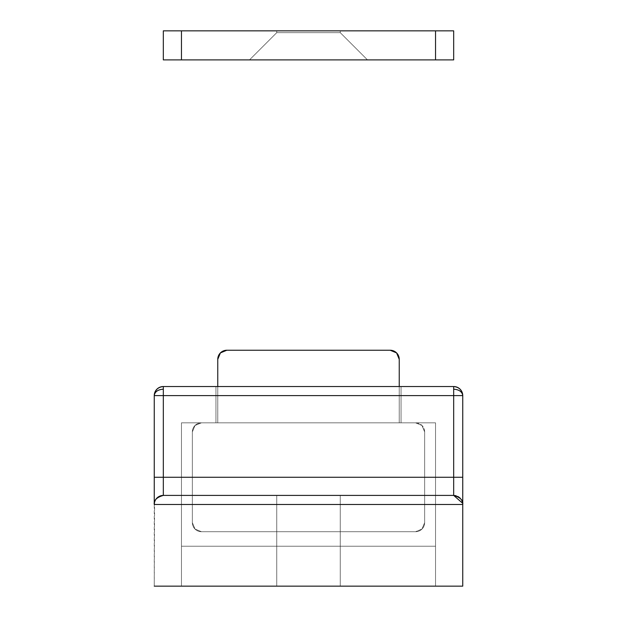 <?xml version="1.0" encoding="UTF-8"?>
<svg xmlns="http://www.w3.org/2000/svg" width="617" height="617" viewBox="0 0 617 617"><rect width="100%" height="100%" fill="white"/><g stroke="black" fill="none" stroke-linecap="round" stroke-linejoin="round"><path stroke-width="0.46" stroke-dasharray="3.08 2.31" d="M399.238 359.31A9.07 9.07 0 0 0 390.16 350.24L396.577 352.893L399.238 359.31L399.238 422.83L415.565 422.83A9.07 9.07 0 0 1 424.643 431.9L424.643 522.638A9.07 9.07 0 0 1 415.565 531.707L201.435 531.707A9.07 9.07 0 0 1 192.357 522.638L192.357 431.9A9.07 9.07 0 0 1 201.435 422.83L217.762 422.83L217.762 359.31L220.423 352.893L226.84 350.24L390.16 350.24A9.07 9.07 0 0 1 399.238 359.31L399.238 422.83L399.238 386.535L399.238 422.83L415.565 422.83L399.238 422.83L415.565 422.83L421.982 425.483L424.643 431.9A9.07 9.07 0 0 0 415.565 422.83L421.982 425.483L424.643 431.9L424.643 522.638L424.643 431.9L424.643 522.638L421.982 529.054L415.565 531.707A9.07 9.07 0 0 0 424.643 522.638L421.982 529.054L415.565 531.707L201.435 531.707L415.565 531.707L201.435 531.707L195.018 529.054L192.357 522.638A9.07 9.07 0 0 0 201.435 531.707L195.018 529.054L192.357 522.638L192.357 431.9L192.357 522.638L192.357 431.9L195.018 425.483L201.435 422.83A9.07 9.07 0 0 0 192.357 431.9L195.018 425.483L201.435 422.83L217.762 422.83L201.435 422.83L217.762 422.83L217.762 359.31A9.07 9.07 0 0 1 226.84 350.24A9.07 9.07 0 0 0 217.762 359.31L217.762 422.83L217.762 359.31L220.423 352.893L226.84 350.24L390.16 350.24L226.84 350.24L390.16 350.24L396.577 352.893L399.238 359.31A9.07 9.07 0 0 0 390.16 350.24L396.577 352.893L399.238 359.31L399.238 422.83L415.565 422.83A9.07 9.07 0 0 1 424.643 431.9L424.643 522.638A9.07 9.07 0 0 1 415.565 531.707L201.435 531.707A9.07 9.07 0 0 1 192.357 522.638L192.357 431.9A9.07 9.07 0 0 1 201.435 422.83L217.762 422.83L201.435 422.83A9.07 9.07 0 0 0 192.357 431.9L192.357 522.638A9.07 9.07 0 0 0 201.435 531.707L415.565 531.707A9.07 9.07 0 0 0 424.643 522.638L424.643 431.9A9.07 9.07 0 0 0 415.565 422.83L399.238 422.83L399.238 359.31L399.238 422.83L415.565 422.83L421.982 425.483L424.643 431.9L424.643 522.638L421.982 529.054L415.565 531.707L201.435 531.707L195.018 529.054L192.357 522.638L192.357 431.9L195.018 425.483L201.435 422.83L217.762 422.83L217.762 359.31L220.423 352.893L226.84 350.24A9.07 9.07 0 0 0 217.762 359.31A9.07 9.07 0 0 1 226.84 350.24L390.16 350.24A9.07 9.07 0 0 1 399.238 359.31L399.238 422.83L415.565 422.83L421.982 425.483L424.643 431.9L424.643 522.638L421.982 529.054L415.565 531.707L201.435 531.707L195.018 529.054L192.357 522.638L192.357 431.9L195.018 425.483L201.435 422.83L217.762 422.83L217.762 359.31L217.762 422.83L217.762 359.31L220.423 352.893L226.84 350.24L390.16 350.24L226.84 350.24L390.16 350.24L396.577 352.893L399.238 359.31A9.07 9.07 0 0 0 390.16 350.24L396.577 352.893L399.238 359.31L399.238 422.83L415.565 422.83A9.07 9.07 0 0 1 424.643 431.9L424.643 522.638A9.07 9.07 0 0 1 415.565 531.707L201.435 531.707A9.07 9.07 0 0 1 192.357 522.638L192.357 431.9A9.07 9.07 0 0 1 201.435 422.83L217.762 422.83L201.435 422.83A9.07 9.07 0 0 0 192.357 431.9L192.357 522.638A9.07 9.07 0 0 0 201.435 531.707L415.565 531.707A9.07 9.07 0 0 0 424.643 522.638L424.643 431.9A9.07 9.07 0 0 0 415.565 422.83L399.238 422.83L399.238 359.31L399.238 422.83L415.565 422.83L421.982 425.483L424.643 431.9L424.643 522.638L421.982 529.054L415.565 531.707L201.435 531.707L195.018 529.054L192.357 522.638L192.357 431.9L195.018 425.483L201.435 422.83L217.762 422.83L217.762 359.31L220.423 352.893L226.84 350.24A9.07 9.07 0 0 0 217.762 359.31A9.07 9.07 0 0 1 226.84 350.24L390.16 350.24A9.07 9.07 0 0 1 399.238 359.31L399.238 422.83L415.565 422.83L421.982 425.483L424.643 431.9L424.643 522.638L421.982 529.054L415.565 531.707L201.435 531.707L195.018 529.054L192.357 522.638L192.357 431.9L195.018 425.483L201.435 422.83L217.762 422.83L217.762 359.31L217.762 422.83L217.762 359.31L220.423 352.893L226.84 350.24L390.16 350.24L226.84 350.24L390.16 350.24L396.577 352.893L399.238 359.31A9.07 9.07 0 0 0 390.16 350.24L396.577 352.893L399.238 359.31L399.238 422.83L415.565 422.83A9.07 9.07 0 0 1 424.643 431.9L424.643 522.638A9.07 9.07 0 0 1 415.565 531.707L201.435 531.707A9.07 9.07 0 0 1 192.357 522.638L192.357 431.9A9.07 9.07 0 0 1 201.435 422.83L217.762 422.83L201.435 422.83A9.07 9.07 0 0 0 192.357 431.9L192.357 522.638A9.07 9.07 0 0 0 201.435 531.707L415.565 531.707A9.07 9.07 0 0 0 424.643 522.638L424.643 431.9A9.07 9.07 0 0 0 415.565 422.83L399.238 422.83L399.238 359.31L399.238 422.83L415.565 422.83L421.982 425.483L424.643 431.9L424.643 522.638L421.982 529.054L415.565 531.707L201.435 531.707L195.018 529.054L192.357 522.638L192.357 431.9L195.018 425.483L201.435 422.83L217.762 422.83L217.762 359.31L220.423 352.893L226.84 350.24A9.07 9.07 0 0 0 217.762 359.31L217.762 422.83L201.435 422.83L195.018 425.483L192.357 431.9L192.357 522.638L195.018 529.054L201.435 531.707L415.565 531.707L421.982 529.054L424.643 522.638L424.643 431.9L421.982 425.483L415.565 422.83L399.238 422.83L399.238 359.31M340.26 546.23L340.26 586.15L276.74 586.15L276.74 546.23L340.26 546.23L340.26 586.15L276.74 586.15L276.74 546.23L340.26 546.23L276.74 546.23L276.74 586.15L340.26 586.15L340.26 546.23L276.74 546.23L276.74 586.15L340.26 586.15L340.26 546.23L435.533 546.23L435.533 586.15L435.533 546.23L435.533 586.15L181.467 586.15L181.467 546.23L435.533 546.23L181.467 546.23L181.467 586.15L181.467 546.23L181.467 586.15L435.533 586.15L435.533 546.23L234.768 546.23L340.26 546.23L276.74 546.23L330.959 546.23L276.74 546.23L276.74 495.412L340.26 495.412L340.26 546.23L276.74 546.23L276.74 495.412L340.26 495.412L340.26 546.23L181.467 546.23L435.533 546.23L181.467 546.23L340.26 546.23L340.26 495.412L276.74 495.412L453.68 495.412L163.32 495.412L453.68 495.412L453.68 477.265L163.32 477.265L163.32 395.605L154.25 395.605C154.828 391.733 157.852 389.597 163.32 389.188L163.32 395.605L453.68 395.605L453.68 389.188C459.148 389.597 462.172 391.733 462.75 395.605L453.68 395.605L453.68 477.265L163.32 477.265L163.32 495.412L330.959 495.412L276.74 495.412L276.74 546.23L340.26 546.23L340.26 495.412L276.74 495.412L276.74 546.23L340.26 546.23M181.467 586.15L462.75 586.15L154.25 586.15L435.533 586.15L181.467 586.15L181.467 546.23L435.533 546.23L435.533 586.15L181.467 586.15L181.467 422.83L181.467 586.15L435.533 586.15L435.533 546.23L181.467 546.23L181.467 586.15M340.26 586.15L330.959 586.15L340.26 586.15M154.612 501.953L154.25 586.15L154.25 504.49A9.07 9.07 0 0 1 163.32 495.412L453.68 495.412L163.32 495.412L453.68 495.412L453.68 477.265L462.75 477.265L462.75 395.605C462.172 391.733 459.148 389.597 453.68 389.188L453.68 386.535L163.32 386.535L453.68 386.535L453.68 395.605L462.75 395.605L462.75 586.15M154.25 504.49L154.25 477.265L163.32 477.265L163.32 495.412A9.07 9.07 0 0 0 154.25 504.49L154.25 395.605L453.68 395.605L453.68 477.265L462.75 477.265L462.75 504.49A9.07 9.07 0 0 0 453.68 495.412L453.68 495.412A9.07 9.07 0 0 1 462.75 504.49L154.25 504.49L462.75 504.49L462.388 501.953M215.95 386.535L401.05 386.535L215.95 386.535L401.05 386.535L215.95 386.535L401.05 386.535L215.95 386.535L401.05 386.535L215.95 386.535L215.95 422.83L215.95 386.535L215.95 422.83L401.05 422.83L401.05 386.535L215.95 386.535L401.05 386.535L401.05 422.83L401.05 386.535L401.05 422.83L215.95 422.83L215.95 386.535L215.95 422.83L215.95 386.535L215.95 422.83L401.05 422.83L401.05 386.535L215.95 386.535L401.05 386.535L401.05 422.83L401.05 386.535L401.05 422.83L215.95 422.83L215.95 386.535L215.95 422.83L215.95 386.535L215.95 422.83L401.05 422.83L401.05 386.535L215.95 386.535L401.05 386.535L401.05 422.83L401.05 386.535L401.05 422.83L215.95 422.83L215.95 386.535L401.05 386.535L401.05 422.83L215.95 422.83L215.95 386.535L215.95 422.83L215.95 386.535L215.95 422.83L401.05 422.83L401.05 386.535L215.95 386.535M401.05 386.535L401.05 422.83L401.05 386.535M435.533 546.23L435.533 422.83L435.533 586.15L435.533 546.23L181.467 546.23L181.467 422.83L435.533 422.83L181.467 422.83L435.533 422.83L435.533 546.23L435.533 422.83L181.467 422.83L181.467 546.23L435.533 546.23M215.95 422.83L401.05 422.83L215.95 422.83M161.045 495.706L158.847 496.592M156.795 498.181L155.361 500.132M163.32 477.265L154.25 477.265L154.25 395.605C154.828 390.137 157.852 387.114 163.32 386.535L163.32 389.188C157.852 389.597 154.828 391.733 154.25 395.605A9.07 9.07 0 0 1 163.32 386.535L163.32 477.265M461.639 500.132L460.205 498.181M458.153 496.592L455.955 495.706M462.75 395.605A9.07 9.07 0 0 0 453.68 386.535M462.75 504.49A9.07 9.07 0 0 0 453.68 495.412A9.07 9.07 0 0 1 462.75 504.49M276.74 32.662L276.74 30.85L340.26 30.85L340.26 32.662L276.74 32.662L340.26 32.662L367.477 59.888L249.523 59.888L276.74 32.662L276.74 30.85L340.26 30.85L340.26 32.662L276.74 32.662L340.26 32.662L367.477 59.888L249.523 59.888L276.74 32.662L249.523 59.888L367.477 59.888L249.523 59.888L367.477 59.888L340.26 32.662L276.74 32.662L340.26 32.662L340.26 30.85L276.74 30.85L340.26 30.85L276.74 30.85L330.959 30.85L276.74 30.85L276.74 32.662L249.523 59.888L367.477 59.888L340.26 32.662L276.74 32.662L340.26 32.662L340.26 30.85L276.74 30.85L276.74 32.662M163.32 30.85L453.68 30.85L453.68 59.888L435.533 59.888L453.68 59.888L453.68 30.85L181.467 30.85L181.467 59.888L435.533 59.888L435.533 30.85L435.533 59.888L163.32 59.888L181.467 59.888L181.467 30.85L163.32 30.85L163.32 59.888M226.84 350.24L390.16 350.24L226.84 350.24"/><path stroke-width="0.93" d="M390.16 350.24A9.07 9.07 0 0 1 399.238 359.31L399.238 386.535L399.238 359.31L396.577 352.893L390.16 350.24L226.84 350.24L390.16 350.24M217.762 359.31A9.07 9.07 0 0 1 226.84 350.24L220.423 352.893L217.762 359.31L217.762 386.535L217.762 359.31M453.68 386.535L453.68 389.188C459.148 389.597 462.172 391.733 462.75 395.605C462.172 390.137 459.148 387.114 453.68 386.535C459.148 387.114 462.172 390.137 462.75 395.605C462.172 391.733 459.148 389.597 453.68 389.188L453.68 386.535L163.32 386.535C157.852 387.114 154.828 390.137 154.25 395.605C154.828 391.733 157.852 389.597 163.32 389.188L163.32 386.535L453.68 386.535A9.07 9.07 0 0 1 462.75 395.605L163.32 395.605L163.32 477.265L453.68 477.265L453.68 389.188L453.68 395.605L462.75 395.605L462.75 477.265L453.68 477.265L453.68 495.412L163.32 495.412L163.32 477.265L453.68 477.265L453.68 495.412L462.657 503.271M462.75 586.15L462.75 504.49L462.75 586.15L154.25 586.15L462.75 586.15L462.75 395.605M154.25 504.444A9.07 9.07 0 0 1 163.32 495.412L163.32 395.605L154.25 395.605L154.25 504.49C153.78 500.279 156.803 497.256 163.32 495.412L161.045 495.706M455.955 495.706L453.696 495.412C460.359 497.379 463.382 500.402 462.75 504.49L462.75 477.265L453.68 477.265L453.68 395.605L163.32 395.605L163.32 386.535A9.07 9.07 0 0 0 154.25 395.605L163.32 395.605L163.32 389.188C157.852 389.597 154.828 391.733 154.25 395.605L154.25 477.265L163.32 477.265L154.25 477.265L154.25 504.49L462.75 504.49L154.25 504.49C153.618 500.402 156.641 497.379 163.32 495.412A9.07 9.07 0 0 0 154.25 504.282M158.847 496.592L156.795 498.181M155.361 500.132L154.612 501.953M462.388 501.953L461.639 500.132M460.205 498.181L458.153 496.592M462.75 504.49C463.22 500.279 460.197 497.256 453.68 495.412L163.32 495.412C156.803 497.256 153.78 500.279 154.25 504.49M435.533 30.85L163.32 30.85L163.32 59.888L181.467 59.888L163.32 59.888L163.32 30.85L435.533 30.85L435.533 59.888L181.467 59.888L181.467 30.85L181.467 59.888L453.68 59.888L435.533 59.888L435.533 30.85L453.68 30.85L435.533 30.85M453.68 59.888L453.68 30.85L453.68 59.888"/></g></svg>
